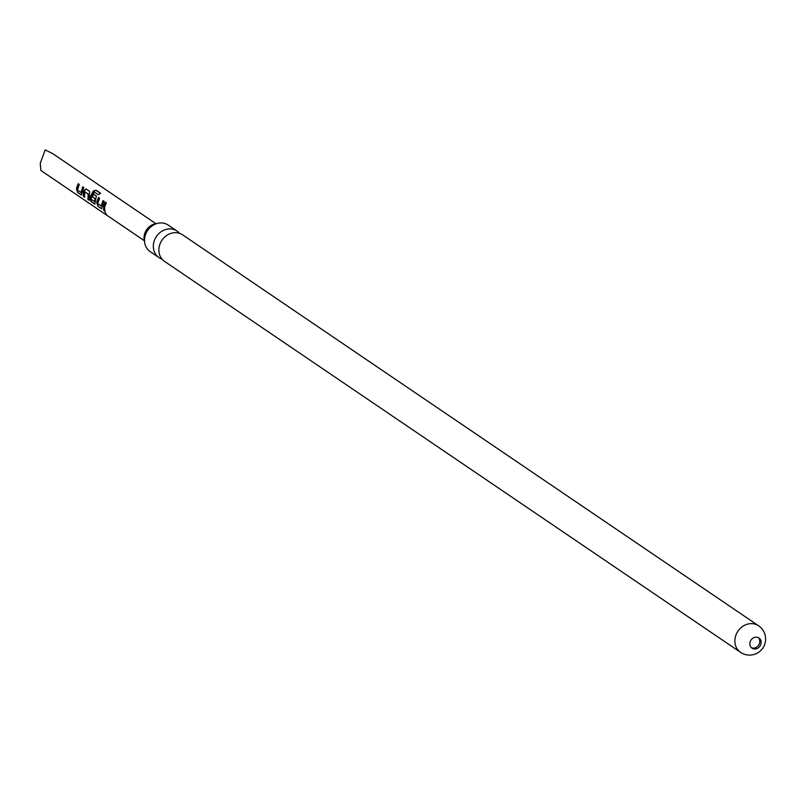 <?xml version="1.0" encoding="UTF-8"?>
<svg xmlns="http://www.w3.org/2000/svg" width="805" height="805" viewBox="0 0 805 805"><rect width="100%" height="100%" fill="white"/><g stroke="black" fill="none" stroke-linecap="round" stroke-linejoin="round"><path stroke-width="1.21" d="M106.471 214.744L104.952 211.775M179.555 233.329A16.05 14.037 124.2 0 0 177.04 231.065A16.05 14.037 124.2 0 0 153.564 243.452A16.05 14.037 124.2 0 0 159.008 257.62A16.05 14.037 124.2 0 0 162.047 259.119M156.935 223.518A13.383 11.703 124.2 0 0 144.216 235.624A13.383 11.703 124.2 0 0 144.578 241.721M754.476 649.021A6.168 5.404 124.2 0 0 761.067 643.437A6.168 5.404 124.2 0 0 758.974 637.983A6.168 5.404 124.2 0 0 756.529 637.158A6.168 5.404 124.2 0 0 749.948 642.752A6.168 5.404 124.2 0 0 752.041 648.196A6.168 5.404 124.2 0 0 754.476 649.021M758.25 637.58A6.168 5.404 -55.8 0 1 759.699 642.511A6.168 5.404 -55.8 0 1 751.397 647.673M740.55 652.342L164.562 261.394A16.05 14.037 -55.8 0 1 159.118 247.216A16.05 14.037 -55.8 0 1 182.594 234.829L758.572 625.777A16.05 14.037 -55.8 0 0 752.222 623.644A16.05 14.037 -55.8 0 0 735.106 638.164A16.05 14.037 -55.8 0 0 740.55 652.342A16.05 16.05 0 0 0 764.75 644.242A16.05 16.05 0 0 0 758.572 625.777M159.008 257.62L150.203 251.643A16.05 14.037 -55.8 0 1 144.759 237.465A16.05 14.037 -55.8 0 1 168.225 225.088L177.04 231.065M155.858 223.649L52.416 153.443L45.181 149.921L40.25 163.335L40.864 170.469L144.306 240.675M76.576 187.988L78.256 183.701L79.303 184.405L77.471 189.93L80.892 192.526L82.804 186.78L83.841 187.484L81.235 194.931L77.602 192.476L76.576 187.988M83.328 192.576L83.78 190.815L85.994 188.954L89.627 191.419L88.953 200.163L87.926 199.489L88.208 194.257L84.837 191.751L84.424 197.104L83.378 196.4L83.328 192.576M90.09 197.165L93.3 190.996L96.087 190.171L100.444 193.14L98.472 194.79L94.386 191.962L91.237 197.939L91.096 199.197L94.527 201.542L95.121 198.775L92.132 196.621L93.41 193.985L96.379 196.018L94.738 204.088L91.096 201.562L89.929 198.744L90.09 197.165M96.841 201.743L98.522 197.487L99.558 198.191L97.747 203.514L101.168 206.01L103.05 200.586L104.087 201.3L101.5 208.696L97.858 206.211L96.841 201.743M103.603 206.332L105.264 202.105L106.3 202.81L104.64 207.036L104.69 210.88L103.654 210.165L103.603 206.332M101.822 208.676L97.858 206.211M95.06 204.037L91.096 201.562M81.607 194.931L77.602 192.476M105.063 210.749L103.654 210.165M104.016 210.035L105.566 202.297M103.352 200.777L101.168 206.01M98.23 206.08L96.691 203.122M97.073 203.091L98.824 197.678M91.458 201.441L90.311 198.704L93.541 191.268L96.087 190.171M96.258 190.503L100.615 193.472M94.527 201.542L95.473 198.855L92.132 196.621M92.484 196.702L93.712 194.176M84.787 196.973L83.75 196.269L83.78 190.815M84.133 190.906L86.296 189.145M89.325 200.032L88.288 199.358L88.56 194.337L84.837 191.751M83.106 186.981L80.892 192.526M77.964 192.345L76.425 189.487M76.797 189.447L78.558 183.902"/></g></svg>
